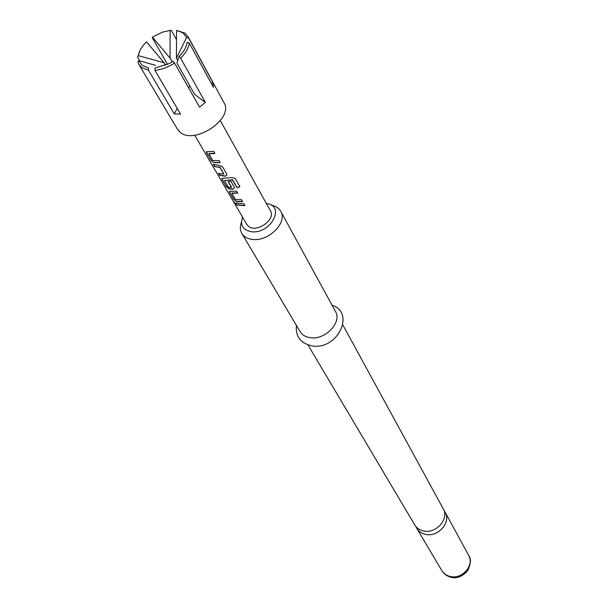 <?xml version="1.0" encoding="UTF-8"?>
<svg xmlns="http://www.w3.org/2000/svg" width="608" height="608" viewBox="0 0 608 608"><rect width="100%" height="100%" fill="white"/><g stroke="black" fill="none" stroke-linecap="round" stroke-linejoin="round"><path stroke-width="0.91" d="M233.616 201.803L235.57 204.075L233.616 201.803M342.882 325.044L443.232 508.774C449.479 518.799 436.118 534.006 423.609 530.959C419.657 530.115 416.716 528.124 414.778 524.978L307.975 344.918M138.708 60.572L142.128 65.375L148.474 67.914L148.489 70.224L141.611 67.496L138.943 64.539L137.948 62.274L138.708 60.572L155.557 65.352M176.533 30.446L182.955 32.809L186.588 37.46L176.442 58.178L176.533 30.446L184.786 33.037L188.024 36.594L223.98 102.684C234.338 118.438 194.438 145.342 180.074 132.187L177.43 129.192L138.943 64.539M188.024 36.594L188.685 38.091L186.588 37.46M189.217 42.955C188.662 48.024 185.797 53.094 180.637 58.163L179.155 56.392C183.882 51.703 186.534 47.014 187.112 42.324L189.217 42.955L213.484 87.415L212.884 82.559L188.685 38.091M174.572 63.027C168.173 67.222 161.637 69.677 154.956 70.376L154.934 68.058L169.13 63.597L173.09 61.256L174.572 63.027L199.553 107.137L205.375 102.41L180.637 58.163M148.489 70.224L174.253 113.856L180.553 114.114L154.956 70.376M415.933 526.604L416.807 528.398C418.737 531.536 421.671 533.528 425.608 534.364C438.072 537.419 451.364 522.257 445.14 512.263L444.038 510.598M242.554 217.14C239.894 225.325 242.904 230.196 251.583 231.762C271.008 234.156 285.828 205.314 266.38 203.574M271.221 205.17C275.698 205.975 278.882 208.02 280.767 211.31C287.835 222.262 268.645 241.634 252.67 239.461C247.623 238.921 244.021 236.922 241.87 233.464C240 230.158 239.864 226.381 241.46 222.118M241.87 233.464L300.063 331.58C302.176 334.985 305.581 337.03 310.285 337.706C325.158 340.29 342.327 322.232 335.449 311.433L280.767 211.31M213.963 162.769L210.809 160.185L206.294 151.795L213.704 151.392L214.913 153.497L208.924 153.854L212.838 160.596L218.964 160.527L220.157 162.602L213.963 162.769L210.809 160.185M226.723 174.01L226.868 174.876L225.218 176.267L219.655 175.37L218.485 173.348L223.805 174.2L219.982 167.527L214.487 166.493L213.294 164.449L218.895 165.323L222.612 166.866L226.723 174.01M232.621 179.945L224.512 180.629L228.494 187.302L231.466 187.439L228.182 181.708L230.941 181.328L234.224 187.044L234.361 187.872L232.727 189.248L229.201 188.997L226.13 186.481L221.821 178.494L231.45 177.521L235.106 178.281L239.894 186.671L237.143 187.834L232.362 179.877M236.565 201.666L233.525 199.188L229.322 191.391L236.58 191.125L237.713 193.093L231.868 193.352L235.524 199.644L241.49 199.66L242.6 201.598L236.565 201.666L233.525 199.188M236.953 205.078L235.851 203.163L243.854 203.779L244.956 205.702L236.953 205.078L236.246 203.346M194.727 135.212L246.78 224.375L248.284 226.138C256.097 233.495 276.176 219.663 270.454 210.9L220.332 120.627M170.065 58.064L152.403 37.126L162.404 32.178L170.126 30.4L170.065 58.064L172.201 61.826M176.571 39.763L171.418 30.468L170.126 30.4M152.403 37.126L152.281 37.726L167.542 64.387M138.366 55.67C139.088 51.004 141.786 46.398 146.46 41.846L164.145 62.791L138.366 55.67L137.613 57.372L139.977 50.487M137.613 57.372L139.673 60.853M179.155 56.392L176.928 63.057L194.606 94.392L205.375 102.41M164.145 62.791L165.574 65.269M212.884 82.559L211.181 83.19M188.624 87.848L189.757 85.796M174.253 113.856L177.24 108.444M177.87 60.709L176.442 58.178M244.849 205.519L237.135 204.881M235.57 203.954L233.913 201.75M242.493 201.415L236.702 201.461M237.606 192.911L232.089 193.04M233.708 198.991L229.566 192.379M229.748 192.189L229.49 191.246M239.795 186.504L237.143 187.834M237.12 187.644L232.598 179.755M234.361 188.024L232.796 189.035L229.345 188.784L226.313 186.284L222.08 179.52M222.262 179.322L221.988 178.342M231.526 187.15L228.38 181.693M232.347 179.679L224.595 180.606M226.86 175.036L225.218 176.267M223.828 174.032L220.058 167.314L214.487 166.493M214.677 166.296L213.697 164.616M225.294 176.054L219.845 175.172L218.888 173.523M220.05 162.42L214.107 162.556M214.814 153.315L209.152 153.528M210.999 159.98L206.568 152.897M206.758 152.692L206.462 151.635M468.669 555.355C471.329 558.44 470.98 563.578 467.628 570.76C462.072 576.703 456.578 578.877 451.151 577.273C447.093 576.316 444 574.096 441.849 570.623C443.734 573.678 446.553 575.632 450.315 576.49C462.217 579.576 474.711 565.09 468.669 555.355L445.14 512.263M332.036 305.178C355.498 312.436 337.873 350.428 312.026 345.899C300.588 343.315 295.389 336.498 296.43 325.455M441.849 570.623L416.807 528.398"/></g></svg>
